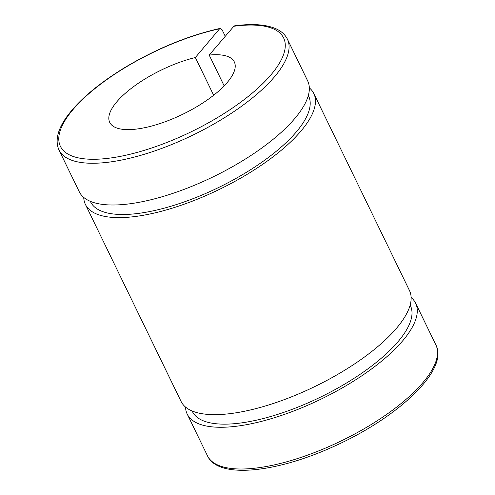 <?xml version="1.0" encoding="UTF-8"?>
<svg xmlns="http://www.w3.org/2000/svg" width="495" height="495" viewBox="0 0 495 495"><rect width="100%" height="100%" fill="white"/><g stroke="black" fill="none" stroke-linecap="round" stroke-linejoin="round"><path stroke-width="0.74" d="M234.154 25.907L209.193 55.069L224.161 85.883M213.667 95.244L195.352 57.525L219.601 28.784L220.238 28.376L222.051 29.7L225.176 36.129M58.998 150.041L79.268 191.775A126.949 45.045 -25.9 0 0 213.141 176.845A126.949 45.045 -25.9 0 0 307.661 80.871L287.397 39.136A126.949 45.045 -25.9 0 1 192.877 135.104A126.949 45.045 -25.9 0 1 58.998 150.041C54.735 140.283 57.816 128.539 68.242 114.797C80.716 98.604 99.885 82.665 125.755 66.98C157.311 48.293 188.799 35.43 220.219 28.382M90.319 201.335L90.585 201.873A121.182 42.997 -25.9 0 0 218.375 187.617A121.182 42.997 -25.9 0 0 308.602 96.011L308.336 95.473M83.723 197.406A126.949 45.045 -25.9 0 0 85.394 204.392A126.949 45.045 -25.9 0 0 219.266 189.461A126.949 45.045 -25.9 0 0 313.793 93.493A126.949 45.045 -25.9 0 0 309.332 87.856M85.394 204.392L181.071 401.433A126.949 45.045 -25.9 0 0 314.944 386.496A126.949 45.045 -25.9 0 0 409.464 290.528L313.793 93.493M195.352 57.525A69.244 24.571 -25.9 0 0 132.196 87.677A69.244 24.571 -25.9 0 0 109.729 122.407A69.244 24.571 -25.9 0 0 182.754 114.265A69.244 24.571 -25.9 0 0 234.308 61.912A69.244 24.571 -25.9 0 0 209.193 55.069M185.526 407.063A126.949 45.045 -25.9 0 0 187.197 414.049A126.949 45.045 -25.9 0 0 321.069 399.118A126.949 45.045 -25.9 0 0 415.596 303.144A126.949 45.045 -25.9 0 0 411.135 297.514M192.122 410.986L192.388 411.531A121.182 42.997 -25.9 0 0 320.178 397.275A121.182 42.997 -25.9 0 0 410.404 305.663L410.138 305.124M233.442 26.328A124.066 44.018 154.1 0 1 228.337 110.787A124.066 44.018 154.1 0 1 58.88 140.889A124.066 44.018 154.1 0 1 219.601 28.784M207.461 455.784C217.967 479.141 275.647 473.071 333.964 446.372C398.339 417.489 449.225 369.635 435.86 344.879A126.949 45.045 154.1 0 1 341.34 440.853A126.949 45.045 154.1 0 1 207.461 455.784L187.197 414.049M234.185 25.901C251.646 23.5 265.363 24.366 275.344 28.493C281.055 30.919 285.071 34.464 287.397 39.136M435.86 344.879L415.596 303.144"/></g></svg>
